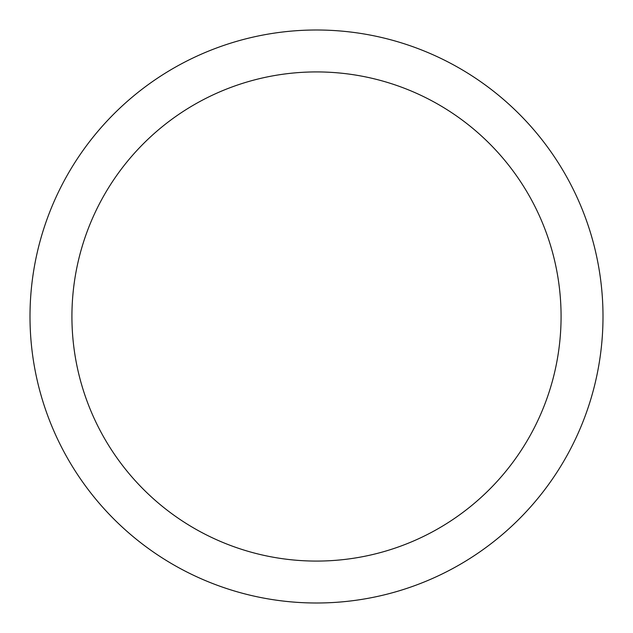 <?xml version="1.0" encoding="UTF-8"?>
<svg xmlns="http://www.w3.org/2000/svg" width="633" height="633" viewBox="0 0 633 633"><rect width="100%" height="100%" fill="white"/><g stroke="black" fill="none" stroke-linecap="round" stroke-linejoin="round"><path stroke-width="0.95" d="M65.072 179.147A286.496 286.496 0 0 1 453.853 65.072A286.496 286.496 0 0 1 567.928 453.853A286.496 286.496 0 0 1 179.147 567.928A286.496 286.496 0 0 1 65.072 179.147M101.866 199.245A244.567 244.567 0 0 1 433.755 101.866A244.567 244.567 0 0 1 531.134 433.755A244.567 244.567 0 0 1 199.245 531.134A244.567 244.567 0 0 1 101.866 199.245"/></g></svg>
